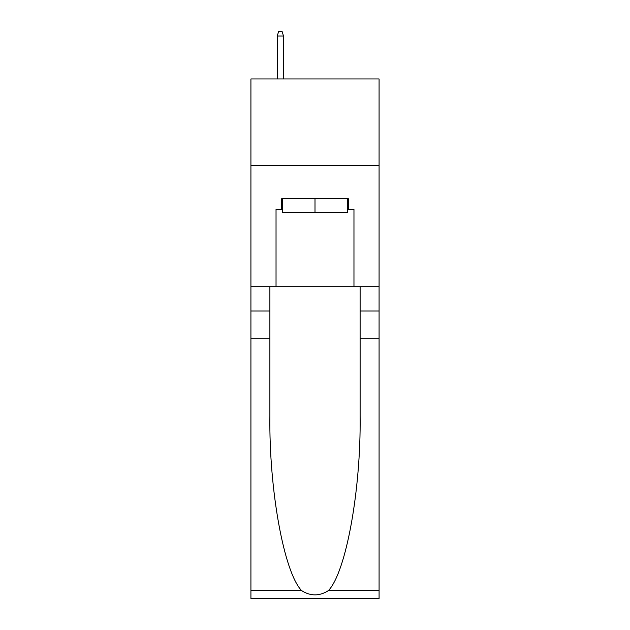 <?xml version="1.0" encoding="UTF-8"?>
<svg xmlns="http://www.w3.org/2000/svg" width="630" height="630" viewBox="0 0 630 630"><rect width="100%" height="100%" fill="white"/><g stroke="black" fill="none" stroke-linecap="round" stroke-linejoin="round"><path stroke-width="0.94" d="M379.079 165.54L379.079 78.955L250.921 78.955L250.921 165.54L379.079 165.54L379.079 286.768L353.966 286.768L353.966 209.184L348.421 209.184L348.421 198.796L281.579 198.796L281.579 209.184L282.618 209.184M347.382 198.796L347.382 212.649L282.618 212.649L282.618 198.796M315 198.796L315 212.649M328.403 590.601L379.079 590.601L379.079 598.5L250.921 598.5L250.921 338.727L269.884 338.727L269.884 415.958C268.963 489.778 283.941 572.237 301.597 590.601C310.527 596.295 319.457 596.295 328.403 590.601C346.059 572.237 361.037 489.778 360.116 415.958L360.116 286.768M360.116 338.727L379.079 338.727L379.079 286.768M250.921 338.727L250.921 165.54M269.884 286.768L269.884 338.727M379.079 590.601L379.079 338.727M250.921 286.768L276.034 286.768L276.034 209.184L281.579 209.184M276.034 286.768L353.966 286.768M347.382 209.184L348.421 209.184M283.484 78.955L283.484 36.005L277.247 36.005L277.247 78.955M277.247 36.005L278.633 31.5L282.098 31.5L283.484 36.005M360.116 311.015L379.079 311.015M269.884 311.015L250.921 311.015M250.921 590.601L301.597 590.601"/></g></svg>
